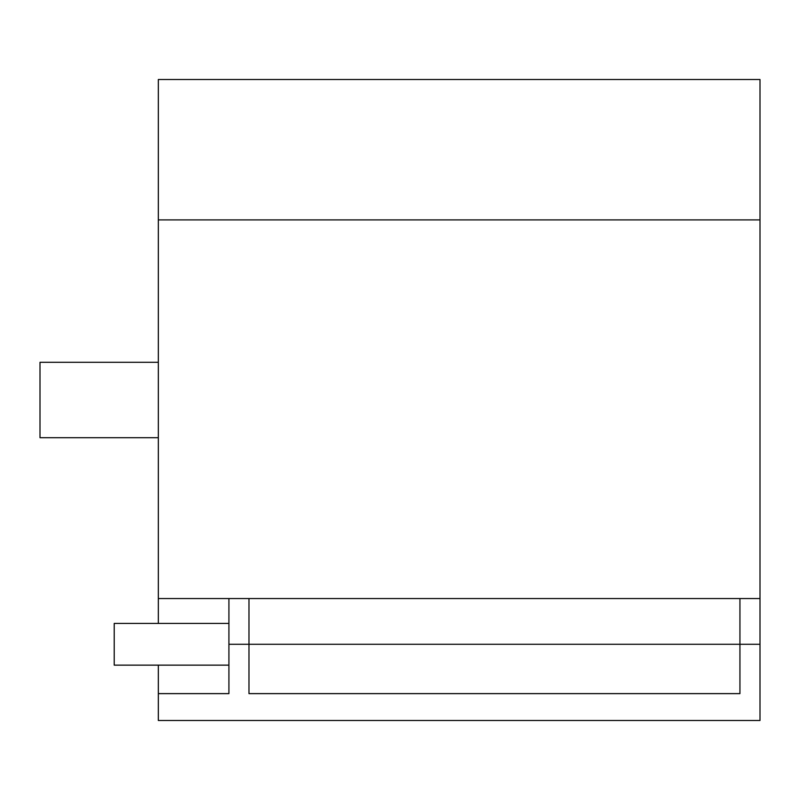 <?xml version="1.0" encoding="UTF-8"?>
<svg xmlns="http://www.w3.org/2000/svg" width="800" height="800" viewBox="0 0 800 800"><rect width="100%" height="100%" fill="white"/><g stroke="black" fill="none" stroke-linecap="round" stroke-linejoin="round"><path stroke-width="1.2" d="M158.33 362.3L40 362.3L40 437.7L158.33 437.7M158.33 219.9L158.33 598.55L760 598.55L760 219.9L158.33 219.9L158.33 79.51L760 79.51L760 219.9M739.94 598.55L739.94 693.62L248.98 693.62L248.98 598.55M228.92 598.55L228.92 693.62L158.33 693.62L158.33 720.49L760 720.49L760 598.55M158.33 693.62L158.33 665.14M158.33 623.42L158.33 598.55M228.92 665.14L114.21 665.14L114.21 623.42L228.92 623.42M228.92 644.28L760 644.28"/></g></svg>
